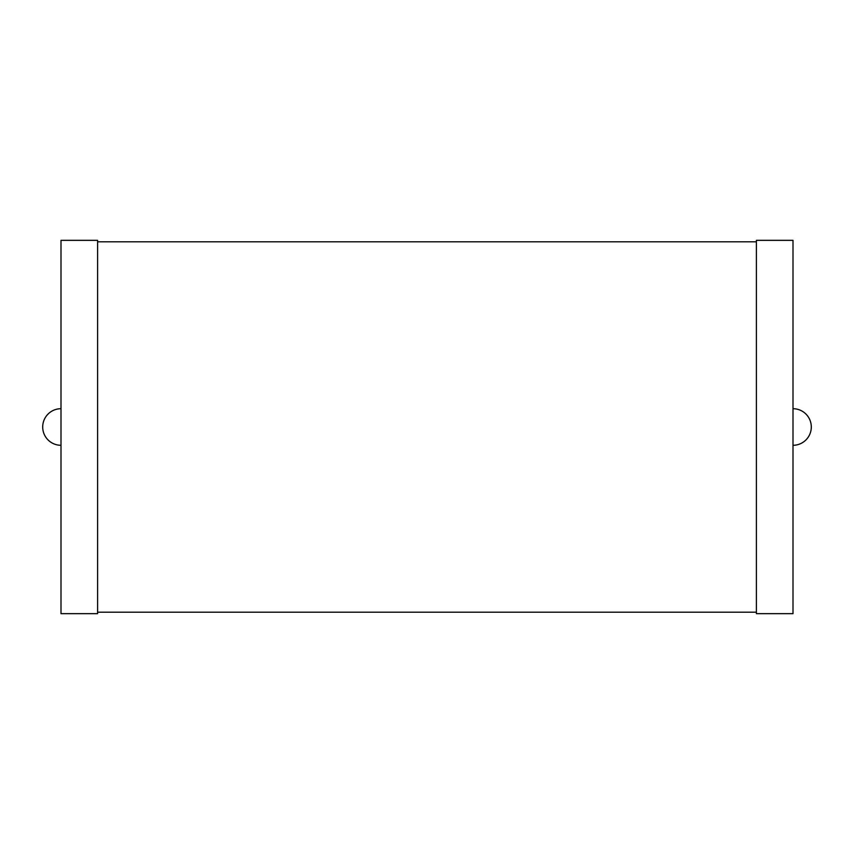 <?xml version="1.0" encoding="UTF-8"?>
<svg xmlns="http://www.w3.org/2000/svg" width="854" height="854" viewBox="0 0 854 854"><rect width="100%" height="100%" fill="white"/><g stroke="black" fill="none" stroke-linecap="round" stroke-linejoin="round"><path stroke-width="1.28" d="M60.997 408.703A18.297 18.297 0 0 0 42.7 427A18.297 18.297 0 0 0 60.997 445.297M60.997 613.663L60.997 240.337L97.602 240.337L97.602 613.663L60.997 613.663M97.602 612.201L756.398 612.201M97.602 241.799L756.398 241.799M756.398 613.663L756.398 240.337L793.003 240.337L793.003 613.663L756.398 613.663M793.003 445.297A18.297 18.297 0 0 0 811.3 427A18.297 18.297 0 0 0 793.003 408.703"/></g></svg>
